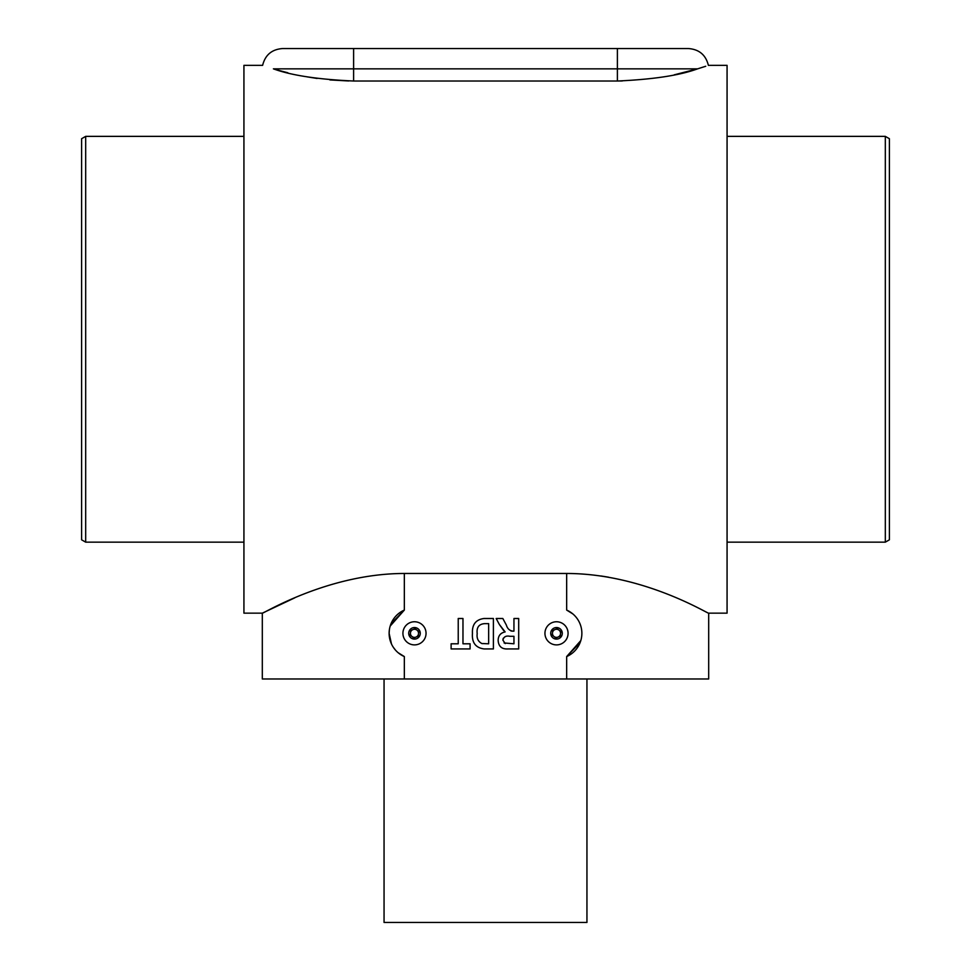 <?xml version="1.0" encoding="UTF-8"?>
<svg xmlns="http://www.w3.org/2000/svg" width="971" height="971" viewBox="0 0 971 971"><rect width="100%" height="100%" fill="white"/><g stroke="black" fill="none" stroke-linecap="round" stroke-linejoin="round"><path stroke-width="1.46" d="M412.032 636.551A4.054 4.054 0 0 0 418.513 633.832A4.054 4.054 0 0 0 412.918 629.584A4.054 4.054 0 0 0 412.032 636.551M425.152 628.856A11.567 11.567 0 0 0 410.017 622.654A11.567 11.567 0 0 0 403.827 637.801A11.567 11.567 0 0 0 418.962 643.991A11.567 11.567 0 0 0 425.152 628.856M419.824 631.089A5.777 5.777 0 0 0 412.25 627.994A5.777 5.777 0 0 0 409.155 635.556A5.777 5.777 0 0 0 416.717 638.651A5.777 5.777 0 0 0 419.824 631.089M418.222 636.163L413.901 637.971L410.163 635.131L410.757 630.482L415.078 628.674L418.804 631.514L418.222 636.163M558.993 630.106A4.054 4.054 0 0 0 552.487 632.789A4.054 4.054 0 0 0 558.058 637.073A4.054 4.054 0 0 0 558.993 630.106M545.823 637.741A11.567 11.567 0 0 0 560.935 644.016A11.567 11.567 0 0 0 567.198 628.905A11.567 11.567 0 0 0 552.098 622.629A11.567 11.567 0 0 0 545.823 637.741M551.164 635.532A5.777 5.777 0 0 0 558.726 638.663A5.777 5.777 0 0 0 561.857 631.114A5.777 5.777 0 0 0 554.307 627.982A5.777 5.777 0 0 0 551.164 635.532M552.802 630.47L557.123 628.674L560.85 631.538L560.231 636.175L555.898 637.971L552.183 635.107L552.802 630.47M586.945 678.972L586.945 922.45L384.055 922.45L384.055 678.972M262.316 613.162L243.927 613.162L243.927 65.348L262.619 65.348C265.217 54.922 271.88 49.327 282.61 48.55L688.39 48.55C699.12 49.327 705.783 54.922 708.381 65.348L727.073 65.348L727.073 613.162L708.684 613.162L708.684 678.972L262.316 678.972L262.316 613.162L294.771 597.833M390.184 626.077L404.337 610.079L404.337 573.473C326.96 573.545 261.709 614.716 262.316 613.162C261.697 614.777 326.717 573.57 404.337 573.473L566.663 573.473C644.04 573.545 709.291 614.716 708.684 613.162C709.303 614.777 644.283 573.57 566.663 573.473L566.663 610.079L572.878 613.939M580.816 640.569L566.663 656.566L566.663 678.972M580.1 642.632L566.663 656.566A25.367 25.367 0 0 0 566.663 610.079M608.429 577.162L601.146 575.997M885.321 136.365L889.387 138.707L889.387 539.815L885.321 542.158L885.321 136.365L727.073 136.365M85.679 542.158L81.613 539.815L81.613 138.707L85.679 136.365L85.679 542.158L243.927 542.158M674.238 74.828L697.603 68.844C711.974 64.244 711.974 64.244 697.603 68.844L705.735 66.259M353.614 81.018L353.614 68.844L273.397 68.844C259.026 64.244 259.026 64.244 273.397 68.844C291.239 75.374 317.99 79.44 353.614 81.018L617.386 81.018L617.386 68.844L697.603 68.844C679.834 75.362 653.082 79.428 617.386 81.018L622.265 80.969M273.397 68.844L279.879 70.689M280.012 70.725L287.829 72.764M307.382 76.903L317.092 78.445M329.897 79.925L348.735 80.969M404.337 678.972L404.337 656.566L398.122 652.706L404.337 656.566A25.367 25.367 0 0 1 389.128 633.323L389.383 629.669M395.488 650.133L393.267 647.22L395.488 650.133M391.483 644.004L389.128 633.335A25.367 25.367 0 0 1 404.337 610.079L390.961 623.831M502.832 618.503L496.169 618.503L499.349 624.462L505.126 631.915C500.563 632.874 498.232 635.702 498.147 640.411C498.548 646.468 501.837 649.308 508.015 648.944L518.696 648.944L518.696 618.503L513.95 618.503L513.95 631.15L512.931 631.15C509.593 630.701 507.408 628.674 506.364 625.093L502.832 618.503M493.402 648.944L493.402 618.503L483.934 618.503C475.778 619.619 471.955 624.584 472.452 633.408C471.772 642.681 475.693 647.863 484.189 648.944L493.402 648.944M470.085 648.944L470.085 643.797L462.973 643.797L462.973 618.503L458.227 618.503L458.227 643.797L451.114 643.797L451.114 648.944L470.085 648.944M482.708 643.627L481.834 643.53C478.096 641.503 476.555 638.214 477.198 633.65C476.445 627.412 478.909 624.086 484.614 623.637L488.656 623.637L488.656 643.797L481.834 643.53M499.349 624.462L503.718 630.616M512.931 631.15L511.001 631.004M505.236 643.579L502.893 640.132C503.718 636.77 506.049 635.495 509.896 636.296L513.95 636.296L513.95 643.797L504.095 642.96M502.893 640.132L503.233 638.287M617.386 48.55L617.386 68.844L353.614 68.844L353.614 48.55M885.321 542.158L727.073 542.158M85.679 136.365L243.927 136.365"/></g></svg>
